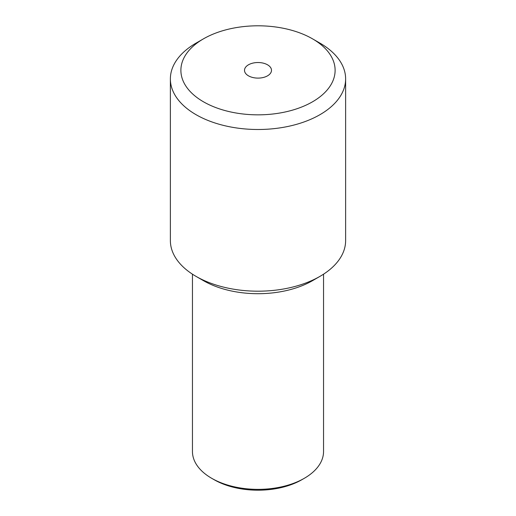 <?xml version="1.0" encoding="UTF-8"?>
<svg xmlns="http://www.w3.org/2000/svg" width="516" height="516" viewBox="0 0 516 516"><rect width="100%" height="100%" fill="white"/><g stroke="black" fill="none" stroke-linecap="round" stroke-linejoin="round"><path stroke-width="0.77" d="M323.545 274.177L323.545 451.519A65.545 37.842 180 0 1 304.35 478.28A65.545 37.842 180 0 1 211.65 478.28L211.65 478.28A65.545 37.842 180 0 1 192.455 451.519L192.455 274.177M214.134 479.706A62.036 35.817 0 0 0 214.134 479.712L211.65 478.28L214.134 479.706A62.036 35.817 0 0 0 301.866 479.706L304.35 478.28M203.472 280.665L196.041 276.376L203.472 280.665A77.11 44.518 0 0 0 312.528 280.665L319.959 276.376A87.623 50.587 180 0 1 196.041 276.376L196.041 276.376A87.623 50.587 180 0 1 170.377 240.598L170.377 78.903A87.623 50.587 0 0 0 196.041 114.681A87.623 50.587 0 0 0 291.534 125.646A87.623 50.587 0 0 0 345.623 78.903A87.623 50.587 0 0 0 319.959 43.131L312.528 38.842A77.11 44.518 180 0 1 312.528 101.8A77.11 44.518 180 0 1 203.472 101.8A77.11 44.518 180 0 1 203.472 38.842A77.11 44.518 180 0 1 312.528 38.842M203.472 38.842L196.041 43.131A87.623 50.587 0 0 0 170.377 78.903M345.623 78.903L345.623 240.598A87.623 50.587 180 0 1 319.959 276.376M248.46 75.826A13.493 7.792 180 0 1 244.507 70.318A13.493 7.792 180 0 1 258 62.526A13.493 7.792 180 0 1 271.493 70.318A13.493 7.792 180 0 1 263.166 77.516A13.493 7.792 180 0 1 248.46 75.826"/></g></svg>
